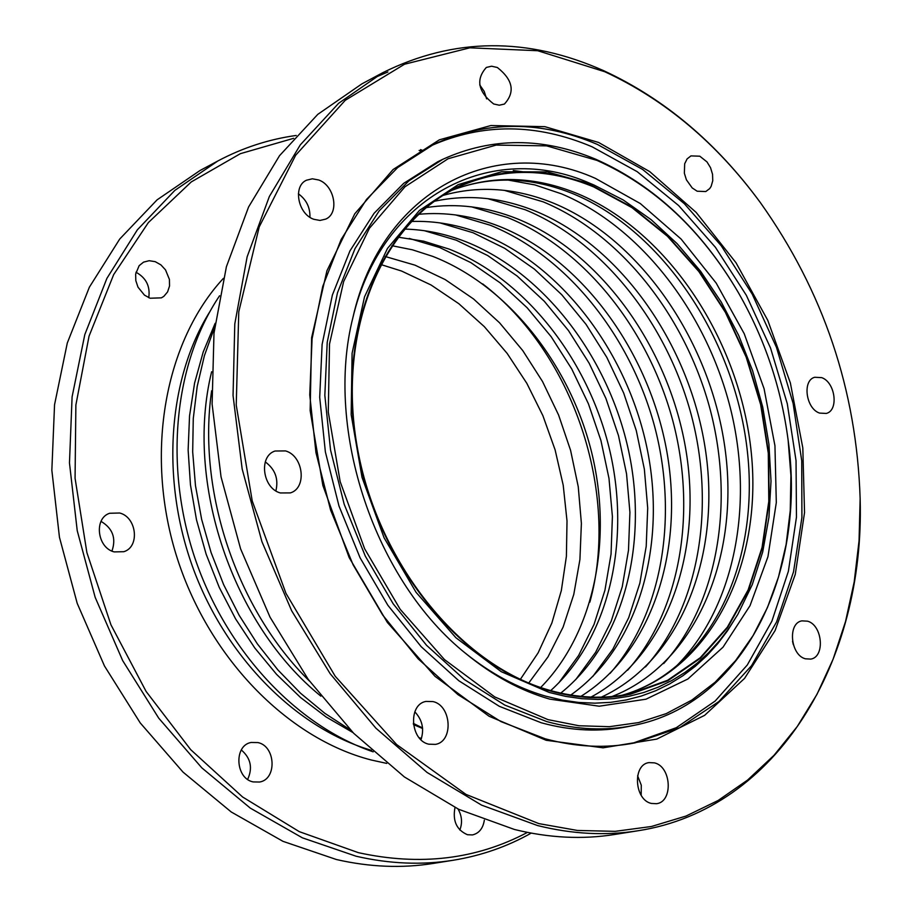 <?xml version="1.0" encoding="UTF-8"?>
<svg xmlns="http://www.w3.org/2000/svg" width="912" height="912" viewBox="0 0 912 912"><rect width="100%" height="100%" fill="white"/><g stroke="black" fill="none" stroke-linecap="round" stroke-linejoin="round"><path stroke-width="1.37" d="M520.376 679.326L538.148 652.81L551.874 622.987L561.336 590.566L566.398 556.309L567.013 520.946L563.217 485.23L555.123 449.912L542.902 415.701L526.817 383.314L507.163 353.423L484.352 326.678L458.804 303.685L431.034 284.977L401.611 271.058L380.646 264.469M593.723 186.458C547.2 167.238 502.409 167.078 459.352 185.991C382.652 220.818 336.425 329.084 356.535 445.592C376.246 562.077 459.979 665.828 549.446 690.772C577.535 698.683 604.565 699.823 630.523 694.203L667.732 680.797L700.45 658.202L727.628 627.57L748.444 590.246L762.386 547.713L769.147 501.532L768.645 453.298L760.996 404.609L746.506 357.025L725.656 312.075L699.059 271.229L667.538 235.843L632.062 207.206L593.723 186.458C547.2 167.238 502.409 167.078 459.352 185.991C382.652 220.818 336.425 329.084 356.535 445.592C376.246 562.077 459.979 665.828 549.446 690.772C577.535 698.683 604.565 699.823 630.523 694.203L667.732 680.797L700.45 658.202L727.628 627.57L748.444 590.246L762.386 547.713L769.147 501.532L768.645 453.298L760.996 404.609L746.506 357.025L725.656 312.075L699.059 271.229L667.538 235.843L632.062 207.206L593.723 186.458M549.491 690.259C577.547 698.17 604.542 699.31 630.466 693.679L667.595 680.295L700.245 657.746L727.354 627.16L748.136 589.904L762.056 547.451L768.793 501.361L768.292 453.23L760.654 404.632L746.187 357.139L725.359 312.28L698.82 271.502L667.367 236.197L631.948 207.617L593.689 186.914C547.268 167.74 502.569 167.58 459.625 186.436C383.051 221.183 336.916 329.243 356.968 445.523C376.622 561.792 460.184 665.35 549.491 690.259M298.372 193.8C306.352 199.603 310.217 207.434 309.932 217.273M265.278 461.905C275.185 469.247 278.719 478.891 275.891 490.861M414.812 711.827C422.359 719.876 424.411 729.178 420.979 739.712M637.602 775.747L641.273 785.186L641.182 795.298M792.539 641.307L793.315 644.636M479.735 84.907L484.204 91.382L486.62 98.872M604.804 71.74L537.727 50.73L469.874 47.812L404.529 64.228L345.249 100.297L295.67 155.222L259.225 226.883L238.773 311.767L236.231 405.042L252.225 500.962L285.958 593.347L335.206 676.237L396.606 744.523L465.986 794.398L538.878 823.616L577.444 830.456L615.167 831.345L651.51 826.477L685.972 816.069L718.12 800.485L747.578 780.068L774.037 755.273L797.236 726.533L816.981 694.328L833.112 659.159L845.538 621.517L854.202 581.879L859.058 540.748L860.141 498.602C856.642 389.96 823.422 291.338 760.46 202.738C716.855 143.287 664.973 99.625 604.804 71.74M318.676 179.983L312.349 178.798L306.5 180.211C292.672 186.105 297.905 214.081 313.853 219.302L319.987 220.442L325.652 219.131C339.674 213.397 334.647 185.41 318.676 179.983M699.8 156.203L690.954 155.895L687.101 158.905L684.673 163.784L684.365 173.246L686.405 179.812L692.208 187.94L697.178 191.224L705.797 191.543L709.707 188.579L711.143 186.344L712.751 180.758L712.546 174.272L710.539 167.717L706.994 161.914L699.8 156.203M285.513 450.916L275.048 451.018C258.427 456.114 262.474 488.342 280.372 492.959L290.381 492.902C307.23 488.023 303.445 455.749 285.513 450.916M433.075 701.59L425.95 701.419C407.926 704.44 410.218 740.373 428.754 744.192L435.457 744.386C453.686 741.57 451.6 705.614 433.075 701.59M654.428 762.865L648.968 762.603C632.29 764.575 634.33 799.984 651.396 803.438L656.526 803.7C673.352 801.887 671.471 766.513 654.428 762.865M807.553 621.175L801.876 620.867C787.489 623.135 790.373 655.044 805.376 658.795L810.791 659.102C825.303 656.936 822.533 625.096 807.553 621.175M821.644 377.625L814.712 377.272C802.093 380.384 805.912 408.736 819.592 413.09L826.295 413.444C839.006 410.423 835.301 382.128 821.644 377.625M546.185 740.293L603.094 747.817L656.765 739.096L704.611 715.35L744.557 678.403L775.097 630.557L795.264 574.4L804.532 512.601L802.811 447.883L790.362 382.926L767.79 320.363L735.984 262.713L696.13 212.382L649.732 171.616L598.603 142.466L544.852 126.665L490.884 125.537L439.367 139.821L393.072 169.541L354.757 213.807L326.929 270.784L311.63 337.622L310.148 410.628L322.871 485.469L349.148 557.54L387.349 622.44L435.001 676.316L489.049 716.228L546.185 740.293M497.371 67.511L491.614 66.211L486.347 67.431C475.585 79.572 478.025 91.747 493.666 103.968L499.274 105.211L504.404 104.071C515.337 92.055 512.989 79.868 497.371 67.511M632.164 743.405L676.351 727.673L715.133 701.077L747.27 665.019L771.894 621.152L788.39 571.243L796.461 517.138L796.039 460.674L787.284 403.697L770.526 347.985L746.335 295.294L715.407 247.289L678.653 205.565L637.146 171.638L592.162 146.832C536.541 123.245 482.79 122.903 430.897 145.817M738.549 292.946L738.355 292.604C701.567 229.813 654.155 185.41 596.106 159.395C543.096 137.096 492.024 137.051 442.901 159.258L437.771 161.732L403.731 183.312L374.091 213.271L349.957 250.88L332.367 295.078L322.107 344.462L319.702 397.358L325.367 451.873L338.99 506.023L360.08 557.779L387.839 605.237L421.184 646.688L458.816 680.74L499.331 706.321L541.226 722.76C571.265 730.968 600.199 732.245 628.003 726.579L633.589 725.439C743.326 704.11 806.789 573.887 788.173 440.542L788.128 440.143C781.265 387.828 764.746 338.751 738.549 292.946C701.944 230.462 654.77 186.287 597.029 160.421L546.653 145.863L496.174 145.088L448.088 158.745L404.974 186.778L369.394 228.319L343.63 281.603L329.528 343.984L328.274 411.996L340.176 481.673L364.629 548.773L400.14 609.25L444.44 659.547L494.749 696.928L547.998 719.636L578.983 725.747L609.364 726.693L638.617 722.578L666.262 713.606L691.877 700.063L715.088 682.256L735.585 660.619L753.107 635.55L767.459 607.529L778.495 577.022L786.11 544.532L790.259 510.56L790.921 475.597L788.128 440.154M549.788 699.139L599.195 706.207L645.981 699.196L687.865 679.018L723.011 647.201L750.017 605.693L767.95 556.696L776.306 502.58L774.949 445.774L764.074 388.694L744.226 333.712L716.205 283.119L681.116 239.069L640.315 203.558L595.456 178.399C495.718 133.38 381.695 189.559 353.001 317.182C324.182 430.088 375.208 581.582 466.442 654.064C493.05 675.803 520.832 690.829 549.788 699.139M593.86 184.954L547.371 171.923L501.611 171.741L458.177 184.634L419.383 210.478L387.486 248.417L364.526 296.81L352.089 353.229L351.166 414.595L362.018 477.364L384.089 537.795L416.054 592.31L455.92 637.75L501.235 671.677L549.298 692.482L565.622 696.38L581.845 698.706L597.884 699.458L613.616 698.638L628.984 696.301L643.872 692.459L658.225 687.158L671.95 680.455L684.992 672.395L697.292 663.058L708.772 652.502L719.397 640.805L729.11 628.037L737.888 614.278L752.286 584.581L762.683 552.034L768.941 517.321L771.016 481.126L768.919 444.144L762.728 407.083L752.582 370.603L738.674 335.388L721.255 302.077L700.621 271.297L677.126 243.664L651.191 219.712L623.261 199.99L593.86 184.954M760.46 202.738L760.118 202.27C716.365 142.614 664.278 98.781 603.881 70.783C527.638 36.788 453.971 37.403 382.869 72.641L361.859 83.893L317.775 114.365L279.517 155.701L248.6 206.956L226.393 266.749L213.989 333.222L212.108 404.13L221.046 476.896L240.586 548.819L270.032 617.162L308.233 679.394L353.639 733.259L404.449 776.99L458.713 809.309L514.448 829.475C549.013 837.98 582.415 839.644 614.654 834.48L638.195 830.729C777.742 809.138 864.986 660.858 860.153 499.183L860.153 499.001M387.908 71.968L372.495 78.535M382.869 72.641L338.66 103.261L300.31 144.848L269.348 196.502L247.141 256.808L234.794 323.897L233.05 395.489L242.17 469.007L261.938 541.694L291.669 610.789L330.167 673.706L375.904 728.186L427.044 772.43L481.604 805.136L537.613 825.565C572.326 834.184 605.853 835.905 638.195 830.729M545.228 738.8C576.293 747.167 606.195 748.535 634.969 742.881L679.634 727.73L718.918 701.522L751.556 665.669L776.625 621.847L793.52 571.847L801.91 517.526L801.728 460.754L793.121 403.4L776.443 347.29L752.24 294.166L721.232 245.761L684.331 203.684L642.629 169.45L597.417 144.438C540.702 120.338 486.05 120.373 433.439 144.541L397.643 167.591L366.476 199.477L341.156 239.446L322.745 286.379L312.086 338.774L309.749 394.885L315.962 452.683L330.589 510.047L353.115 564.836L382.675 615.019L418.095 658.795L458.018 694.682L500.916 721.586L545.228 738.8M442.901 159.258L408.85 180.861L379.187 210.866L355.053 248.543L337.463 292.832L327.214 342.319L324.832 395.329L330.532 449.981L344.189 504.256L365.324 556.149L393.14 603.733L426.542 645.297L464.231 679.44L504.792 705.09L546.733 721.586C576.817 729.817 605.762 731.105 633.589 725.439M465.074 652.935C490.85 673.717 517.742 688.138 545.729 696.175L562.237 700.108L578.63 702.434L594.829 703.175L610.744 702.331L626.259 699.949L641.307 696.05L655.808 690.692L669.682 683.909L682.86 675.758L695.275 666.319L706.88 655.648L717.607 643.826L727.423 630.922L737.888 614.278M593.199 184.68L590.258 183.449C492.571 140.015 381.353 194.803 352.591 318.938M420.694 151.016L419.121 150.457M293.653 138.316L240.403 153.661L191.269 181.921L148.36 222.585L113.681 274.58L89.045 336.163L75.878 404.996L75.069 478.219L86.891 552.604L110.933 624.777L146.102 691.444L190.699 749.664L242.592 796.985L299.318 831.664L358.336 852.652C420.067 866.183 476.429 859.435 527.421 832.405M484.34 820.139C483.041 828.415 479.074 833.34 472.462 834.925L467.48 834.731C456.627 830.023 452.466 820.948 454.997 807.508M257.925 742.573C275.72 746.096 277.191 779.27 259.601 782.029L253.148 781.915C235.376 778.563 233.689 745.457 251.074 742.471L257.925 742.573M119.7 513.011C136.823 517.207 140.026 546.961 123.804 551.703L114.205 551.897C97.128 547.884 93.685 518.221 109.679 513.262L119.7 513.011M155.245 261.676L160.888 264.868L165.517 269.872L169.415 279.425L169.529 286.026L167.591 291.908L163.852 296.343L161.424 297.848L150.081 298.235L144.449 295.112L138.008 287.177L135.82 280.657L135.637 274.045L139.137 265.688L143.549 262.132L149.192 260.707L155.245 261.676M459.83 830.023C462.578 822.863 461.962 815.852 457.995 808.967M247.665 779.395C252.875 767.927 250.766 758.123 241.327 749.972M111.948 551.076C116.36 538.24 112.712 528.344 101.038 521.379M148.747 297.711C150.389 286.334 146.137 277.841 135.979 272.232M296.229 135.455C268.892 139.24 242.786 147.744 217.888 160.957L174.83 190.403L137.347 229.847L106.909 278.354L84.805 334.601L72.094 396.845L69.472 462.965L77.224 530.636L95.167 597.337L122.675 660.607L158.699 718.12L201.803 767.836L250.31 808.123L302.362 837.82L356.09 856.22C389.504 863.915 421.937 865.249 453.389 860.221C481.217 855.673 507.152 846.644 531.206 833.123M422.165 150.218L420.523 149.614M217.888 160.957L199.99 170.533L157.092 199.842L119.723 239.035L89.365 287.2L67.294 343.003L54.549 404.711L51.847 470.239L59.451 537.271L77.201 603.334L104.47 665.977L140.22 722.908L183.027 772.111L231.226 811.976L282.994 841.343L336.46 859.537C369.713 867.13 402.01 868.429 433.36 863.413L453.389 860.221M589.859 602.159C620.126 492.469 573.124 352.91 482.665 283.883M209.6 312.064C167.785 379.324 160.512 480.054 193.526 569.362C226.678 658.624 297.107 728.631 371.549 750.382M215.141 323.327L203.205 352.009L194.598 383.04L189.536 415.906L188.134 450.049L190.46 484.899L196.49 519.817L206.146 554.2L219.256 587.419L235.581 618.872L254.813 648.022L276.587 674.367L300.504 697.475L326.12 716.969L352.978 732.587M211.63 371.754C184.475 481.981 232.583 624.811 320.887 696.152M419.098 737.683L421.447 738.435M413.444 724.55L422.609 728.517M527.284 172.357L513.285 170.544L527.284 172.357M672.817 669.556C732.94 612.59 754.441 509.569 731.344 412.053C708.008 314.537 641.649 227.407 561.404 193.811L534.831 184.897L507.938 180.029M663.674 663.56C717.904 603.459 734.696 503.128 710.209 409.682C685.425 316.27 620.764 234.031 543.199 201.848L504.29 190.334M645.491 666.923C699.173 606.925 715.715 507.482 691.307 415.04C666.615 322.62 602.353 241.452 525.266 209.76L487.783 198.656M627.604 670.217C680.74 610.333 697.019 511.757 672.691 420.295C648.079 328.879 584.227 248.759 507.619 217.546L471.55 206.853M610.014 673.444C662.602 613.673 678.596 515.975 654.349 425.482C629.816 335.035 566.363 255.953 490.234 225.218L455.578 214.924M592.697 676.613L612.875 649.139L628.687 617.72L639.848 583.178L646.209 546.356L647.702 508.075L644.362 469.213L636.28 430.589L623.683 393.038L606.811 357.356L586.028 324.341L561.735 294.701L534.443 269.143L504.689 248.315L473.123 232.765L439.88 222.87M575.654 679.725L595.616 652.331L611.234 621.083L622.246 586.792L628.493 550.255L629.918 512.327L626.544 473.83L618.484 435.605L605.921 398.464L589.141 363.204L568.472 330.566L544.327 301.302L517.207 276.074L487.646 255.52L456.274 240.198L424.433 230.713M558.885 682.769L578.63 655.466L594.054 624.389L604.918 590.326L611.051 554.097L612.397 516.5L608.988 478.39L600.94 440.553L588.434 403.822L571.733 368.95L551.179 336.71L527.182 307.8L500.221 282.902L470.843 262.622L439.675 247.517L409.237 238.431M528.755 683.008L548.009 656.868L563.114 627.068L573.796 594.373L579.918 559.546L581.389 523.408L578.254 486.757L570.593 450.38L558.6 415.051L542.537 381.535L522.724 350.55L499.571 322.814L473.533 298.954L445.159 279.562L415.051 265.175L385.092 256.466M622.098 695.263C710.972 670.126 762.671 564.87 751.317 453.025C740.213 341.054 668.838 231.91 577.934 193.811C534.728 176.062 492.754 174.876 451.999 190.243M386.745 763.401L371.401 760.038C286.835 738.401 207.275 656.344 175.959 554.165C144.666 451.987 165.061 341.35 223.383 278.377M373.19 751.853C296.457 725.724 226.165 650.621 194.86 557.996C163.75 465.314 174.295 362.999 219.587 295.762M350.413 729.965L324.797 713.287L300.493 693.177L277.875 669.91L257.309 643.804L239.138 615.258L223.645 584.672L211.082 552.535L201.643 519.35L195.476 485.629L192.683 451.896L193.264 418.676L197.186 386.46L204.379 355.748L214.685 326.963M309.407 681.013C236.96 609.911 196.981 491.192 211.641 390.758M421.287 738.914L419.6 738.275M422.552 727.936L413.307 723.387M622.007 695.275C707.689 671.221 759.411 566.876 747.658 454.096C736.28 341.441 663.879 231.591 573.808 194.051C531.536 176.791 490.907 175.537 451.93 190.289M443.129 195.385C479.153 185.307 515.964 187.906 553.561 203.194C641.398 239.514 711.919 343.448 725.496 452.113C739.29 560.766 693.724 665.03 611.918 696.54M434.306 201.301C467.582 194.074 501.304 197.357 535.481 211.151C621.403 246.365 690.794 346.321 705.785 452.181C720.913 558.019 679.372 661.439 601.316 697.156M426.155 207.594C456.467 202.886 486.974 206.682 517.674 218.971C601.658 253.091 669.875 349.102 686.246 452.078C702.696 555.032 665.179 657.392 591.022 697.076M418.505 214.309C445.706 211.732 472.918 215.859 500.141 226.678C582.175 259.715 649.196 351.827 666.9 451.885C684.616 551.92 651.043 653.038 580.853 696.369M411.266 221.468C435.241 220.624 459.112 224.899 482.881 234.27C562.955 266.247 628.756 354.54 647.725 451.645C666.661 548.728 636.918 648.409 570.764 695.047M404.426 229.083C425.072 229.562 445.558 233.791 465.884 241.737C543.985 272.665 608.555 357.219 628.721 451.349C648.808 545.467 622.782 643.519 560.72 693.12M397.963 237.143L423.681 241.19L449.149 249.101C525.278 279.004 588.582 359.875 609.889 450.995C631.047 542.127 608.635 638.389 550.688 690.601M391.875 245.693L412.372 249.797L432.664 256.352C506.81 285.228 568.826 362.509 591.193 450.585C613.377 538.696 594.464 632.996 540.668 687.5M860.153 499.286L860.141 498.704"/></g></svg>
